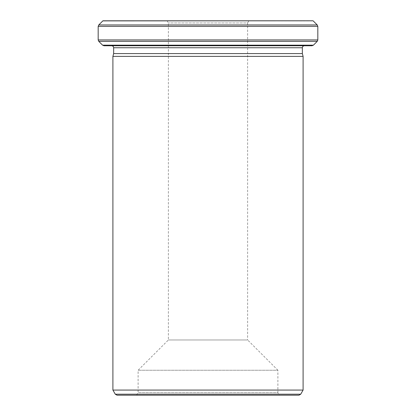 <?xml version="1.0" encoding="UTF-8"?>
<svg xmlns="http://www.w3.org/2000/svg" width="416" height="416" viewBox="0 0 416 416"><rect width="100%" height="100%" fill="white"/><g stroke="black" fill="none" stroke-linecap="round" stroke-linejoin="round"><path stroke-width="0.31" stroke-dasharray="2.08 1.56" d="M113.651 53.581L302.349 53.581M303.098 56.378L112.902 56.378M117.016 395.2L298.984 395.2M248.872 20.8L167.128 20.8L248.872 20.8L247.624 22.963L168.376 22.963L247.624 22.963L247.624 339.976L168.376 339.976L247.624 339.976L277.888 370.24L138.112 370.24L277.888 370.24L277.888 392.704L138.112 392.704L277.888 392.704L279.328 395.2L136.672 395.2L279.328 395.2M102.924 20.8L313.076 20.8M112.902 390.073L303.098 390.073M103.995 45.76L312.005 45.76M304.346 45.76L111.654 45.76L304.346 45.76M300.716 394.202L115.284 394.202M113.651 47.757L302.349 47.757M313.414 45.178L102.586 45.178M102.835 20.883L313.165 20.883M317.242 24.96L98.758 24.96M98.758 41.35L317.242 41.35M317.824 39.941L98.176 39.941M98.176 26.369L317.824 26.369M136.672 395.2L138.112 392.704L138.112 370.24L168.376 339.976L168.376 22.963L167.128 20.8"/><path stroke-width="0.62" d="M302.349 53.581L113.651 53.581L112.902 56.378L303.098 56.378L302.349 53.581L302.349 47.757C302.468 46.545 303.134 45.88 304.346 45.76M300.716 394.202L298.984 395.2L117.016 395.2L115.284 394.202L300.716 394.202L303.098 390.073L303.098 56.378M102.835 20.883L313.076 20.8L102.924 20.8L98.758 24.96L317.242 24.96L317.824 26.369L98.176 26.369L98.758 24.96M303.098 390.073L112.902 390.073L112.902 56.378M313.414 45.178L312.005 45.76L103.995 45.76L102.586 45.178L313.414 45.178L317.242 41.35L98.758 41.35L98.176 39.941L317.824 39.941L317.824 26.369M317.824 39.941L317.242 41.35M302.349 47.757L113.651 47.757C113.532 46.545 112.866 45.88 111.654 45.76M113.651 53.581L113.651 47.757M115.284 394.202L112.902 390.073M313.165 20.883L317.242 24.96M102.586 45.178L98.758 41.35M98.176 39.941L98.176 26.369"/></g></svg>
